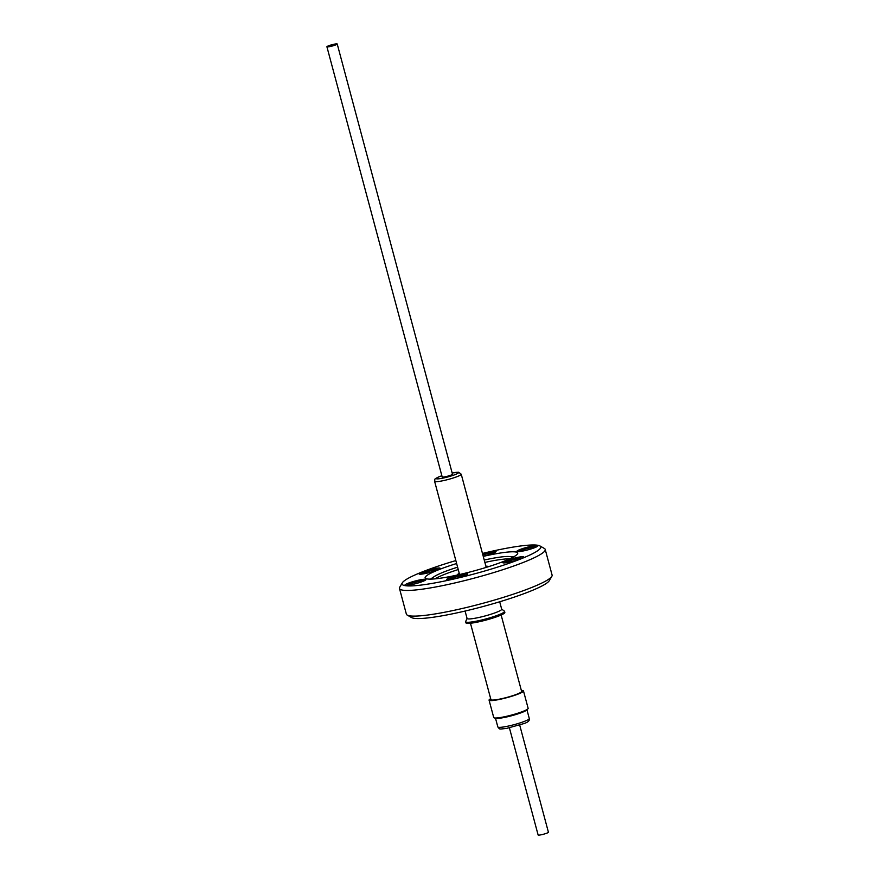 <?xml version="1.0" encoding="UTF-8"?>
<svg xmlns="http://www.w3.org/2000/svg" width="879" height="879" viewBox="0 0 879 879"><rect width="100%" height="100%" fill="white"/><g stroke="black" fill="none" stroke-linecap="round" stroke-linejoin="round"><path stroke-width="1.32" d="M470.463 623.244L490.932 699.651A15.877 1.967 -15 0 0 500.755 698.893A15.877 1.967 -15 0 0 517.302 694.047A15.877 1.967 -15 0 0 521.61 691.432L501.14 615.014M501.667 609.092L504.403 611.136A20.129 2.494 165 0 1 504.557 611.344A20.129 2.494 165 0 1 499.096 614.674A20.129 2.494 165 0 1 478.11 620.816A20.129 2.494 165 0 1 465.661 621.772A20.129 2.494 165 0 1 465.694 621.508L467.035 618.376M504.557 611.344L504.843 612.432A20.129 2.494 165 0 1 499.382 615.761A20.129 2.494 165 0 1 478.407 621.903A20.129 2.494 165 0 1 465.947 622.859L465.661 621.772M499.701 601.774L501.689 609.202A17.921 2.219 165 0 1 496.833 612.158A17.921 2.219 165 0 1 478.154 617.629A17.921 2.219 165 0 1 467.068 618.475L465.079 611.048M335.646 43.95A5.329 0.659 165 0 1 337.217 44.005A5.329 0.659 165 0 1 334.152 45.466A5.329 0.659 165 0 1 328.482 46.818A5.329 0.659 165 0 1 326.911 46.763A5.329 0.659 165 0 1 329.977 45.312A5.329 0.659 165 0 1 335.646 43.95M326.911 46.763L442.192 476.978A5.329 0.659 -15 0 0 443.752 477.033A5.329 0.659 -15 0 0 449.433 475.671A5.329 0.659 -15 0 0 452.487 474.22L337.217 44.005M459.256 573.339A15.712 1.945 -15 0 0 457.64 574.745A15.712 1.945 -15 0 0 457.794 574.932M437.138 570.086A10.889 1.351 165 0 1 426.414 573.273A10.889 1.351 165 0 1 419.184 574.064A10.889 1.351 165 0 1 422.019 572.13A10.889 1.351 165 0 1 433.973 568.68A10.889 1.351 165 0 1 440.06 568.471A10.889 1.351 165 0 1 437.138 570.086M438.654 569.427A9.757 1.209 -15 0 0 423.096 573.108A9.757 1.209 -15 0 0 420.876 574.185M423.008 581.316A10.889 1.351 165 0 1 412.284 584.502A10.889 1.351 165 0 1 405.054 585.293A10.889 1.351 165 0 1 407.878 583.359A10.889 1.351 165 0 1 419.832 579.909A10.889 1.351 165 0 1 425.919 579.7A10.889 1.351 165 0 1 423.008 581.316M424.513 580.656A9.757 1.209 -15 0 0 408.955 584.337A9.757 1.209 -15 0 0 406.746 585.414M464.848 575.668A10.889 1.351 165 0 1 454.124 578.854A10.889 1.351 165 0 1 446.895 579.646A10.889 1.351 165 0 1 449.718 577.712A10.889 1.351 165 0 1 461.673 574.262A10.889 1.351 165 0 1 467.76 574.053A10.889 1.351 165 0 1 464.848 575.668M466.353 575.009A9.757 1.209 -15 0 0 450.795 578.69A9.757 1.209 -15 0 0 448.587 579.766M520.818 558.791A10.889 1.351 165 0 1 510.095 561.978A10.889 1.351 165 0 1 502.865 562.769A10.889 1.351 165 0 1 505.689 560.835A10.889 1.351 165 0 1 517.643 557.385A10.889 1.351 165 0 1 523.73 557.176A10.889 1.351 165 0 1 520.818 558.791M522.324 558.132A9.757 1.209 -15 0 0 506.765 561.813A9.757 1.209 -15 0 0 504.557 562.89M534.948 547.562A10.889 1.351 165 0 1 524.225 550.748A10.889 1.351 165 0 1 516.995 551.54A10.889 1.351 165 0 1 519.83 549.606A10.889 1.351 165 0 1 531.784 546.156A10.889 1.351 165 0 1 537.871 545.947A10.889 1.351 165 0 1 534.948 547.562M536.465 546.903A9.757 1.209 -15 0 0 520.906 550.584A9.757 1.209 -15 0 0 518.687 551.66M482.527 553.682A10.889 1.351 165 0 1 496.031 551.594A10.889 1.351 165 0 1 493.119 553.21A10.889 1.351 165 0 1 483.208 556.209M483.252 556.385A47.927 5.944 165 0 1 517.709 553.056A47.927 5.944 165 0 1 504.711 560.967A47.927 5.944 165 0 1 454.762 575.591A47.927 5.944 165 0 1 425.128 577.866A47.927 5.944 165 0 1 438.127 569.955A47.927 5.944 165 0 1 456.63 563.527M432.204 579.074A41.401 5.142 165 0 1 432.182 578.997A41.401 5.142 165 0 1 434.16 576.646A41.401 5.142 165 0 1 443.412 572.163A41.401 5.142 165 0 1 457.607 567.175M484.23 560.033A41.401 5.142 165 0 1 509.271 556.517A41.401 5.142 165 0 1 512.171 557.572A41.401 5.142 165 0 1 512.182 557.638M435.083 578.854A41.401 5.142 165 0 1 444.06 574.558A41.401 5.142 165 0 1 458.245 569.559M482.461 553.44A71.803 8.911 165 0 1 539.937 545.947L544.332 548.441A75.429 9.361 165 0 1 545.211 549.419L552.089 575.075A75.429 9.361 165 0 1 551.814 576.36L549.254 580.711A71.803 8.911 165 0 1 530.026 591.347A71.803 8.911 165 0 1 459.31 612.366A71.803 8.911 165 0 1 411.636 617.585L407.241 615.102A75.429 9.361 165 0 1 406.362 614.124L399.484 588.458A75.429 9.361 165 0 1 399.758 587.172L402.318 582.821A71.803 8.911 165 0 1 421.546 572.196A71.803 8.911 165 0 1 455.838 560.582M551.814 576.36A75.429 9.361 165 0 1 531.619 587.524A75.429 9.361 165 0 1 457.322 609.608A75.429 9.361 165 0 1 407.241 615.102M545.211 549.419A75.429 9.361 165 0 1 524.741 561.868A75.429 9.361 165 0 1 446.136 584.887A75.429 9.361 165 0 1 399.484 588.458M539.937 545.947A71.803 8.911 165 0 1 521.291 558.725A71.803 8.911 165 0 1 442.456 581.469A71.803 8.911 165 0 1 402.318 582.821M519.709 725.087L548.419 832.237A5.329 0.659 165 0 1 545.354 833.688A5.329 0.659 165 0 1 539.684 835.05A5.329 0.659 165 0 1 538.124 834.995L509.413 727.845M521.357 690.465A17.811 2.208 165 0 1 523.477 690.927L528.136 708.32A17.811 2.208 165 0 1 527.85 708.892L526.62 710.089A16.272 2.022 165 0 1 522.467 712.254A16.272 2.022 165 0 1 507.139 716.857A16.272 2.022 165 0 1 495.921 718.319L494.262 717.901A17.811 2.208 165 0 1 493.734 717.539L489.065 700.145A17.811 2.208 165 0 1 490.669 698.684M527.85 708.892A17.811 2.208 165 0 1 523.302 711.265A17.811 2.208 165 0 1 506.535 716.308A17.811 2.208 165 0 1 494.262 717.901M523.477 690.927A17.811 2.208 165 0 1 518.643 693.872A17.811 2.208 165 0 1 500.085 699.299A17.811 2.208 165 0 1 489.065 700.145M487.944 566.856A15.712 1.945 -15 0 0 487.988 566.614A15.712 1.945 -15 0 0 485.889 566.208M484.878 562.428A41.401 5.142 165 0 1 509.578 558.89M494.624 552.55A9.757 1.209 -15 0 0 482.857 554.913M452.158 472.968L458.629 472.254L461.233 474.21A13.778 1.714 165 0 1 457.498 476.484A13.778 1.714 165 0 1 443.126 480.681A13.778 1.714 165 0 1 434.611 481.34L459.574 574.525M452.158 472.99A11.515 1.428 165 0 1 455.333 474.517A11.515 1.428 165 0 1 439.599 478.703A11.515 1.428 165 0 1 439.335 476.682A11.515 1.428 165 0 1 441.862 475.759L439.082 476.748C433.611 479.571 435.325 478.22 434.611 481.34M524.862 721.198A16.272 2.022 165 0 1 507.897 726.164A16.272 2.022 165 0 1 497.833 726.933C500.096 729.361 497.877 729.372 506.7 728.383L524.126 723.516C528.125 722.208 529.85 720.538 529.279 718.506A16.272 2.022 165 0 1 524.862 721.198M509.271 556.517L513.732 556.814M495.492 718.209L497.833 726.933M526.939 709.782L529.279 718.506M434.16 576.646L430.435 579.129M461.233 474.21L486.208 567.394"/></g></svg>
